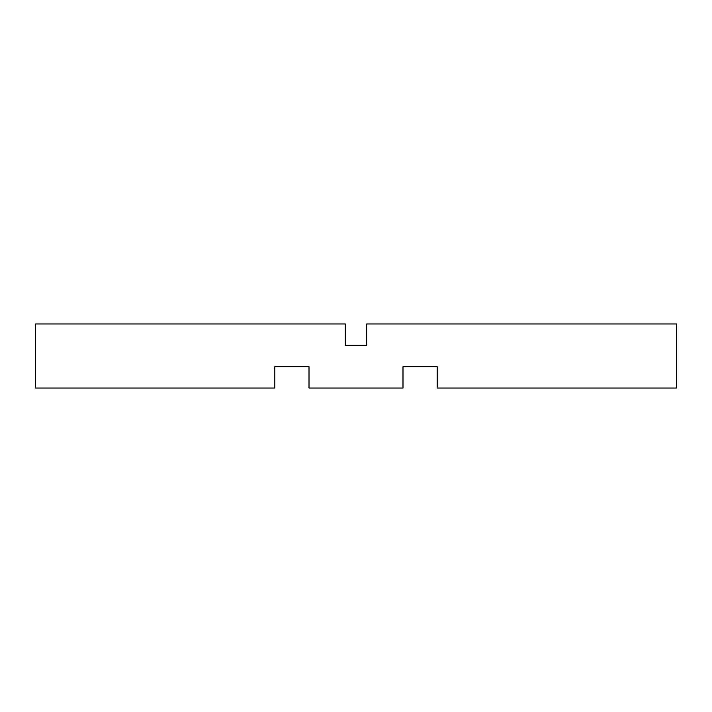 <?xml version="1.0" encoding="UTF-8"?>
<svg xmlns="http://www.w3.org/2000/svg" width="712" height="712" viewBox="0 0 712 712"><rect width="100%" height="100%" fill="white"/><g stroke="black" fill="none" stroke-linecap="round" stroke-linejoin="round"><path stroke-width="1.07" d="M676.4 323.96L366.68 323.96L366.68 345.32L345.32 345.32L345.32 323.96L35.6 323.96L35.6 388.04L274.832 388.04L274.832 366.68L309.008 366.68L309.008 388.04L402.992 388.04L402.992 366.68L437.168 366.68L437.168 388.04L676.4 388.04L676.4 323.96"/></g></svg>
